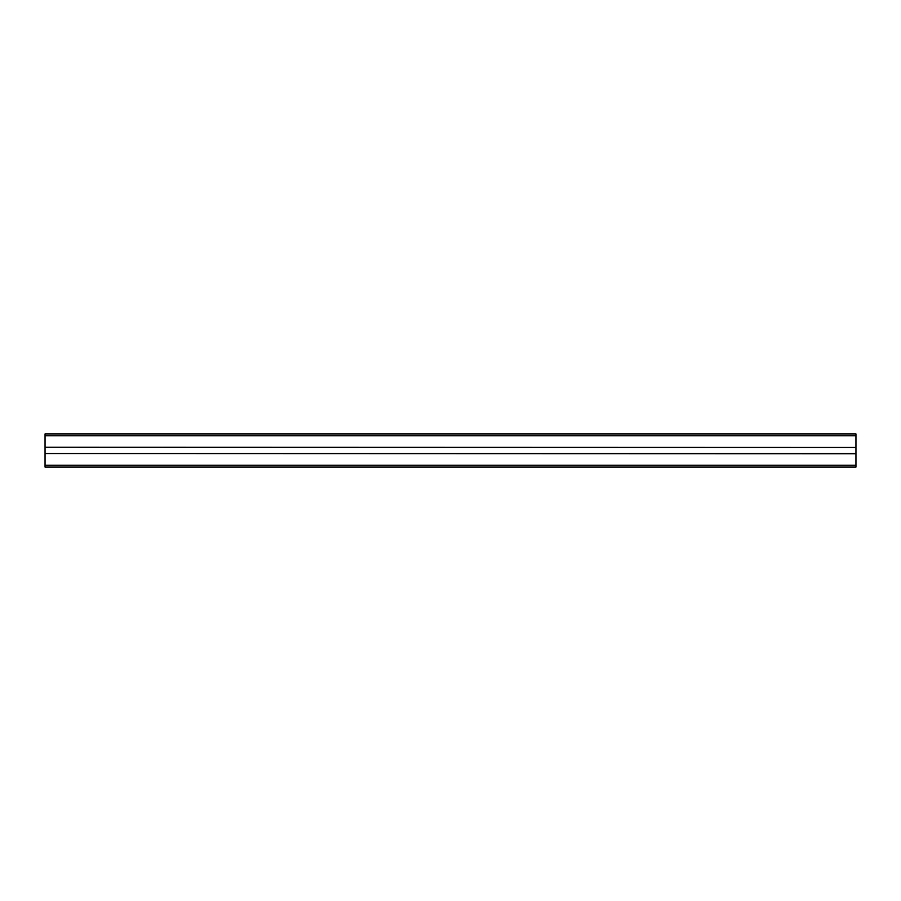 <?xml version="1.0" encoding="UTF-8"?>
<svg xmlns="http://www.w3.org/2000/svg" width="901" height="901" viewBox="0 0 901 901"><rect width="100%" height="100%" fill="white"/><g stroke="black" fill="none" stroke-linecap="round" stroke-linejoin="round"><path stroke-width="1.35" d="M45.05 453.744L45.05 467.09L855.95 467.09L855.95 453.518L45.05 453.518L855.95 453.744M45.05 447.482L45.05 453.518L855.95 453.518L855.95 447.482L45.05 447.256L855.95 447.482M45.05 435.757L855.95 435.757L855.95 433.91L45.05 433.91L45.05 447.256M855.95 435.757L855.95 447.256M45.05 465.243L855.95 465.243"/></g></svg>
